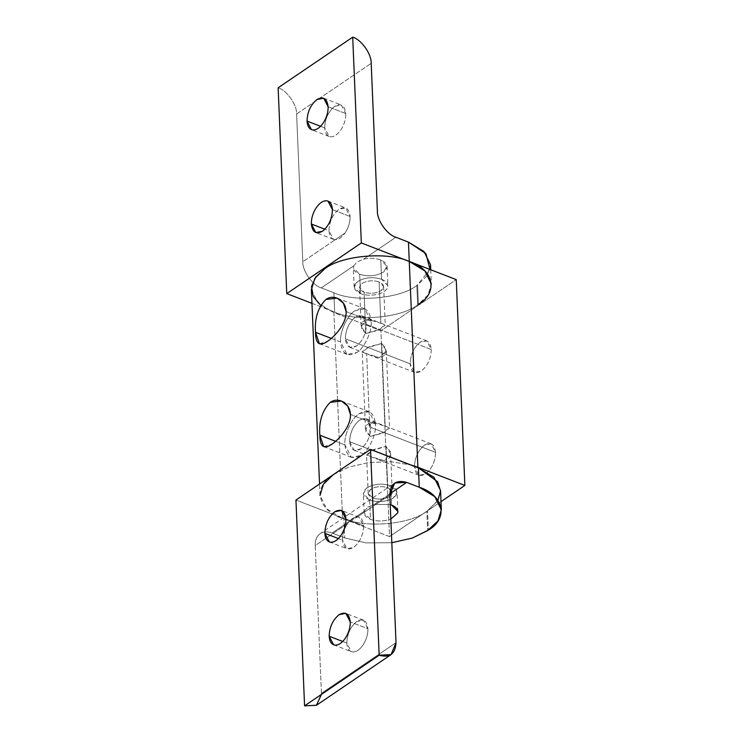 <?xml version="1.0" encoding="UTF-8"?>
<svg xmlns="http://www.w3.org/2000/svg" width="743" height="743" viewBox="0 0 743 743"><rect width="100%" height="100%" fill="white"/><g stroke="black" fill="none" stroke-linecap="round" stroke-linejoin="round"><path stroke-width="0.56" stroke-dasharray="3.71 2.79" d="M345.792 113.586L328.127 106.76L345.792 113.586C345.876 119.112 344.297 124.462 341.037 129.644C337.628 134.576 334.118 136.963 330.496 136.805L329.168 136.48L324.7 127.907C325.007 118.759 328.322 111.571 334.638 106.333L341.325 105.004L345.792 113.586C344.761 105.348 341.037 102.933 334.638 106.333C328.322 111.571 325.007 118.759 324.7 127.907L320.577 126.31L324.7 127.907C325.072 133.238 327.004 136.21 330.496 136.805C334.118 136.963 337.628 134.576 341.037 129.644C344.297 124.462 345.876 119.112 345.792 113.586M350.102 216.492L332.437 209.665L350.102 216.492C350.176 222.278 348.476 227.813 344.993 233.088L335.195 239.738C338.548 239.701 341.817 237.481 344.993 233.088C341.817 237.481 338.548 239.701 335.195 239.738L333.477 239.395L329.01 230.813C329.316 221.665 332.632 214.476 338.957 209.247L345.634 207.91L350.102 216.492C349.071 208.254 345.356 205.839 338.957 209.247C332.632 214.476 329.316 221.665 329.01 230.813L324.886 229.225L329.01 230.813C329.418 236.376 331.48 239.348 335.195 239.738L344.993 233.088C348.476 227.813 350.176 222.278 350.102 216.492M353.677 265.901L357.058 261.926L363.466 259.261C369.652 257.812 375.419 258.035 380.769 259.92L381.577 279.266C372.977 276.656 365.073 277.353 357.875 281.346L354.17 287.132L360.485 293.587L359.668 274.241L353.362 267.786L353.668 265.901C352.656 269.347 354.662 272.124 359.668 274.241L360.485 293.587C365.584 295.408 371.138 295.677 377.147 294.404C382.989 292.918 386.509 290.532 387.697 287.244L387.883 285.721L381.577 279.266L380.769 259.92L387.075 266.375L383.369 272.161C376.181 276.155 368.277 276.851 359.668 274.241C368.277 276.851 376.181 276.155 383.369 272.161C388.895 267.517 388.032 263.44 380.769 259.92C375.419 258.035 369.652 257.812 363.466 259.261L395.861 237.258L363.466 259.261L357.058 261.926L353.677 265.901L321.273 287.903L353.668 265.901M430.021 269.486L416.823 285.479C400.616 298.677 354.996 302.68 333.867 292.761L321.273 287.903C312.571 285.386 302.41 271 302.8 261.731L335.195 239.738L302.8 261.731L296.606 113.958C296.996 104.689 286.835 90.293 278.133 87.785C286.835 90.293 296.996 104.689 296.606 113.958L371.194 63.322L296.606 113.958L302.8 261.731C302.41 271 312.571 285.386 321.273 287.903L333.867 292.761C354.996 302.68 400.616 298.677 416.823 285.479L417.631 304.825C401.424 318.023 355.804 322.025 334.675 312.106L333.867 292.761L334.675 312.106C355.804 322.025 401.424 318.023 417.631 304.825L416.823 285.479L417.575 284.968L418.383 304.314L417.631 304.825L418.383 304.314L417.575 284.968L427.151 275.737L430.531 264.712M430.745 269.765L431.349 284.058L427.968 295.082L418.383 304.314M311.967 303.339L334.675 312.106L311.967 303.339M381.577 279.266C386.397 281.281 388.431 283.937 387.697 287.244C386.509 290.532 382.989 292.918 377.147 294.404C371.138 295.677 365.584 295.408 360.485 293.587C353.222 290.067 352.349 285.99 357.875 281.346C365.073 277.353 372.977 276.656 381.577 279.266M346.823 643.057L342.709 641.469L346.823 643.057C347.13 633.918 350.445 626.73 356.77 621.492L363.448 620.164L367.924 628.736C368.008 634.271 366.42 639.621 363.169 644.794C359.761 649.735 356.241 652.122 352.619 651.955L351.3 651.639L346.823 643.057C347.195 648.398 349.126 651.36 352.619 651.955C356.241 652.122 359.761 649.735 363.169 644.794C366.42 639.621 368.008 634.271 367.924 628.736L350.259 621.919L367.924 628.736C366.884 620.507 363.169 618.092 356.77 621.492C350.445 626.73 347.13 633.918 346.823 643.057M316.49 705.246L321.431 693.321L315.236 545.548L347.631 523.555C344.148 528.84 342.439 534.366 342.514 540.152L338.39 538.564L342.514 540.152C342.439 534.366 344.148 528.84 347.631 523.555L357.42 516.905C354.067 516.952 350.798 519.162 347.631 523.555C350.798 519.162 354.067 516.952 357.42 516.905L359.138 517.258L363.606 525.83C363.299 534.979 359.983 542.167 353.668 547.396L346.981 548.733L342.514 540.152C343.545 548.39 347.269 550.804 353.668 547.396C359.983 542.167 363.299 534.979 363.606 525.83L345.941 519.013L363.606 525.83C363.206 520.267 361.144 517.295 357.42 516.905L315.236 545.548C315.088 540.272 316.62 536.381 319.834 533.864L394.756 482.987M364.479 511.035L364.172 512.911L370.478 519.366L369.67 500.02L363.364 493.566L367.061 487.78C374.258 483.786 382.162 483.089 390.762 485.699L391.58 505.045L390.762 485.699L397.078 492.154L393.372 497.94C386.174 501.934 378.28 502.63 369.67 500.02L370.478 519.366C375.586 521.187 381.14 521.456 387.149 520.184L390.827 519.041L387.149 520.184C381.14 521.456 375.586 521.187 370.478 519.366C365.472 517.258 363.466 514.472 364.479 511.035L332.084 533.028L344.678 537.886L365.983 542.882L391.821 542.724L365.983 542.882L344.678 537.886L332.084 533.028L364.479 511.035L367.878 507.2L364.488 511.035M390.224 504.581L374.277 504.386L367.878 507.2L374.277 504.386L390.224 504.581M389.796 493.844L374.277 504.386L389.796 493.844M389.815 494.912L357.42 516.905L389.815 494.912M319.834 533.864C323.159 531.524 327.245 531.236 332.084 533.028C327.245 531.236 323.159 531.524 319.834 533.864C316.62 536.381 315.088 540.272 315.236 545.548L321.431 693.321L396.01 642.686L321.431 693.321L321.44 694.399M437.924 500.29L427.578 510.747L428.386 530.093L427.578 510.747L426.826 511.258L427.634 530.604L426.826 511.258C410.619 524.456 364.999 528.459 343.87 518.54L295.946 500.039L343.87 518.54L344.678 537.886L343.87 518.54C364.999 528.459 410.619 524.456 426.826 511.258L437.153 501.516L440.534 490.491M369.67 500.02C378.28 502.63 386.174 501.934 393.372 497.94C398.898 493.296 398.025 489.219 390.762 485.699C382.162 483.089 374.258 483.786 367.061 487.78C361.544 492.423 362.408 496.5 369.67 500.02M431.274 349.479L366.448 324.44L361.971 315.868L355.293 317.196C348.969 322.434 345.653 329.623 345.346 338.762L410.182 363.801C410.489 354.662 413.805 347.473 420.129 342.235L426.807 340.907L431.274 349.479C430.968 358.628 427.652 365.816 421.337 371.045L414.65 372.382L410.182 363.801L345.346 338.762C345.653 329.623 348.969 322.434 355.293 317.196C361.692 313.797 365.407 316.212 366.448 324.44C366.141 333.588 362.825 340.777 356.501 346.015C350.102 349.414 346.387 347 345.346 338.762L349.823 347.343L356.501 346.015C362.825 340.777 366.141 333.588 366.448 324.44L431.274 349.479C430.243 341.251 426.528 338.836 420.129 342.235C413.805 347.473 410.489 354.662 410.182 363.801C411.213 372.039 414.938 374.453 421.337 371.045C427.652 365.816 430.968 358.628 431.274 349.479M365.797 333.533L361.544 328.443L362.129 322.174L367.581 319.323L375.187 320.967L384.465 324.552L380.267 329.177L365.797 333.533L364.061 292.157L359.556 287.55L362.194 283.417C367.339 280.566 372.977 280.065 379.125 281.931L380.862 323.298L368.036 319.314L361.172 326.205L365.797 333.533L378.317 330.319L385.255 325.193L380.862 323.298L379.125 281.931L383.629 286.538L380.992 290.671C375.847 293.531 370.209 294.024 364.061 292.157L365.797 333.533M371.194 321.217L346.108 311.531L371.194 321.217C369.689 309.283 364.302 305.782 355.024 310.713L364.711 308.782L371.194 321.217C372.308 331.09 364.376 348.291 356.77 352.498C364.376 348.291 372.308 331.09 371.194 321.217M337.22 298.166L364.711 308.782M331.313 338.399L340.6 341.984C339.486 332.112 347.418 314.921 355.024 310.713C347.418 314.921 339.486 332.112 340.6 341.984C342.105 353.928 347.492 357.429 356.77 352.498L347.083 354.43L340.6 341.984L331.313 338.399M381.707 343.47L385.171 426.213L372.354 422.219L365.491 429.11L370.107 436.438L366.643 353.696L362.25 351.801L369.187 346.675L381.707 343.47L386.323 350.798L379.459 357.68L366.643 353.696L370.107 436.438L365.862 431.349L366.438 425.08L371.89 422.228L379.506 423.881L388.775 427.457L384.586 432.082L370.107 436.438L382.626 433.234L389.564 428.098L385.171 426.213L381.707 343.47L367.228 347.817L363.03 352.442L372.308 356.027L379.924 357.68L385.376 354.829L385.951 348.551L381.707 343.47M386.016 446.376L387.753 487.742C381.605 485.885 375.967 486.377 370.822 489.228L368.175 493.361L372.689 497.977L370.952 456.601L366.559 454.716L373.497 449.58L386.016 446.376L371.546 450.732L367.348 455.357L376.627 458.933L384.233 460.586L389.685 457.734L390.27 451.465L386.016 446.376L390.642 453.704L383.778 460.595L370.952 456.601L372.689 497.977C378.828 499.835 384.475 499.342 389.62 496.491L392.258 492.358L387.753 487.742L386.016 446.376M375.503 424.132L350.427 414.445L375.503 424.132C376.617 434.005 368.695 451.196 361.089 455.403L351.393 457.335L344.919 444.899C343.795 435.026 351.727 417.826 359.333 413.619L369.02 411.687L375.503 424.132C374.008 412.189 368.612 408.687 359.333 413.619C351.727 417.826 343.795 435.026 344.919 444.899L335.632 441.305L344.919 444.899C346.414 456.834 351.81 460.335 361.089 455.403C368.695 451.196 376.617 434.005 375.503 424.132M341.529 401.081L369.02 411.687M435.593 452.385L370.757 427.355L366.29 418.773L359.603 420.101C353.287 425.34 349.972 432.528 349.665 441.676L414.492 466.706C414.798 457.567 418.114 450.379 424.439 445.141L431.116 443.812L435.593 452.385C435.287 461.533 431.971 468.722 425.646 473.96L418.968 475.288L414.492 466.706L349.665 441.676L354.132 450.249L360.81 448.921C367.135 443.682 370.451 436.494 370.757 427.355L435.593 452.385C434.553 444.156 430.838 441.741 424.439 445.141C418.114 450.379 414.798 457.567 414.492 466.706C415.532 474.944 419.247 477.359 425.646 473.96C431.971 468.722 435.287 461.533 435.593 452.385M323.725 446.645L331.954 444.156C340.08 438.686 351.086 425.618 350.427 414.445M349.665 441.676C349.972 432.528 353.287 425.34 359.603 420.101C366.002 416.702 369.726 419.117 370.757 427.355C370.451 436.494 367.135 443.682 360.81 448.921C354.411 452.32 350.696 449.905 349.665 441.676M319.416 343.74L327.644 341.241C335.771 335.78 346.777 322.713 346.108 311.531M311.391 289.566L318.06 303.023L333.923 312.617L342.551 518.438L326.688 508.834L320.019 495.386L319.536 484.018M333.236 474.721L348.411 467.254L368.834 462.471L391.097 461.737L410.888 464.979L391.097 461.737L368.834 462.471L348.411 467.254L333.236 474.721C312.506 486.563 317.623 510.599 342.551 518.438L333.923 312.617L380.908 330.765L389.527 536.576L342.551 518.438L389.527 536.576L380.908 330.765L456.239 279.619L380.908 330.765L333.923 312.617L320.651 305.299M440.998 501.636L389.527 536.576L440.998 501.636M379.125 281.931C372.977 280.065 367.339 280.566 362.194 283.417C358.247 286.733 358.869 289.649 364.061 292.157C370.209 294.024 375.847 293.531 380.992 290.671C384.939 287.355 384.317 284.448 379.125 281.931M387.753 487.742C392.945 490.259 393.558 493.176 389.62 496.491C384.475 499.342 378.828 499.835 372.689 497.977C367.497 495.46 366.875 492.544 370.822 489.228C375.967 486.377 381.605 485.885 387.753 487.742M323.66 98.187L341.325 105.004M327.969 201.093L345.634 207.91M354.17 287.132L353.362 267.786M387.075 266.375L387.883 285.721M333.477 239.395L315.812 232.568M329.168 136.48L311.503 129.663M333.635 644.813L351.3 651.639M329.316 541.907L346.981 548.733M364.172 512.911L363.364 493.566M397.886 511.5L397.078 492.154M359.138 517.258L341.474 510.432M363.448 620.164L345.783 613.337M361.971 315.868L375.187 320.967M426.807 340.907L384.465 324.552M361.172 326.205L359.556 287.55M365.482 429.11L362.25 351.801M368.175 493.361L366.559 454.716M366.29 418.773L379.506 423.872M431.116 443.812L388.775 427.457M418.968 475.288L376.627 458.933M354.132 450.249L367.348 455.357M351.393 457.335L323.79 446.673M390.642 453.704L392.258 492.358M386.323 350.798L389.564 428.098M383.629 286.538L385.255 325.193M347.083 354.43L319.471 343.768M414.65 372.382L372.308 356.027M349.823 347.343L363.03 352.442"/><path stroke-width="1.11" d="M328.127 106.76L323.66 98.187L316.973 99.516C310.658 104.754 307.342 111.942 307.035 121.081L320.577 126.31L307.035 121.081L311.503 129.663L312.831 129.979C316.453 130.136 319.964 127.75 323.381 122.818C326.632 117.645 328.211 112.295 328.127 106.76C328.211 112.295 326.632 117.645 323.381 122.818C319.964 127.75 316.453 130.136 312.831 129.979C309.339 129.384 307.407 126.421 307.035 121.081C307.342 111.942 310.658 104.754 316.973 99.516C323.372 96.116 327.096 98.531 328.127 106.76M332.437 209.665L327.969 201.093L326.641 200.768C323.019 200.61 319.509 202.997 316.1 207.929C312.84 213.111 311.261 218.461 311.345 223.987L324.886 229.225L311.345 223.987L315.812 232.568L322.499 231.24C328.824 226.002 332.13 218.813 332.437 209.665C332.13 218.813 328.824 226.002 322.499 231.24C316.1 234.639 312.385 232.225 311.345 223.987C311.261 218.461 312.84 213.111 316.1 207.929C319.509 202.997 323.019 200.61 326.641 200.768C330.143 201.372 332.075 204.334 332.437 209.665M430.745 269.765L430.531 264.712L423.993 251.533L408.455 242.125L409.263 261.471L361.339 242.961L286.761 293.606L278.133 87.785L286.761 293.606L361.339 242.961L352.711 37.15L361.339 242.961L409.263 261.471L408.455 242.125L395.861 237.258C387.159 234.751 376.998 220.365 377.388 211.096L371.194 63.322C371.584 54.053 361.423 39.658 352.711 37.15L278.133 87.785L352.711 37.15C361.423 39.658 371.584 54.053 371.194 63.322L377.388 211.096C376.998 220.365 387.159 234.751 395.861 237.258L408.455 242.125L425.906 253.595L430.021 269.486M418.383 304.314C438.714 292.705 433.689 269.152 409.263 261.471L424.81 270.879L431.349 284.058M286.761 293.606L311.967 303.339L286.761 293.606M342.709 641.469L329.158 636.24L333.635 644.813L334.954 645.138C338.585 645.295 342.096 642.909 345.504 637.977C348.755 632.795 350.343 627.445 350.259 621.919L345.783 613.337L339.105 614.675C332.78 619.903 329.465 627.092 329.158 636.24L342.709 641.469M338.39 538.564L324.849 533.335L329.316 541.907L330.644 542.232C334.266 542.39 337.786 540.003 341.195 535.071C344.446 529.889 346.024 524.539 345.941 519.013L341.474 510.432L334.796 511.76C328.471 516.998 325.155 524.186 324.849 533.335L338.39 538.564M391.58 505.045L390.224 504.581L391.58 505.045C396.4 507.06 398.434 509.717 397.7 513.023L397.886 511.5L391.58 505.045M390.827 519.041L397.7 513.023L390.827 519.041M441.342 509.837L440.534 490.491L433.996 477.312L418.448 467.904L419.266 487.25L434.804 496.658L441.342 509.837L437.961 520.862L427.634 530.604L412.384 538.053L391.821 542.724L412.384 538.053L428.386 530.093C448.707 518.493 443.692 494.931 419.266 487.25L406.672 482.393L389.796 493.844L406.672 482.393L394.756 482.987L389.815 494.912L396.01 642.686L391.069 654.611L379.153 655.215L304.574 705.85L316.49 705.246L391.069 654.611M321.44 694.399L316.434 705.283L304.574 705.85L295.946 500.039L304.574 705.85L379.153 655.215L370.534 449.394L295.946 500.039L370.534 449.394L418.448 467.904L437.636 481.733L440.543 490.993L437.924 500.29M324.849 533.335C325.155 524.186 328.471 516.998 334.796 511.76C341.195 508.361 344.91 510.775 345.941 519.013C346.024 524.539 344.446 529.889 341.195 535.071C337.786 540.003 334.266 542.39 330.644 542.232C327.152 541.628 325.22 538.666 324.849 533.335M329.158 636.24C329.465 627.092 332.78 619.903 339.105 614.675C345.504 611.266 349.219 613.681 350.259 621.919C350.343 627.445 348.755 632.795 345.504 637.977C342.096 642.909 338.585 645.295 334.954 645.138C331.462 644.543 329.53 641.571 329.158 636.24M379.153 655.215C389.759 658.094 395.378 653.924 396.01 642.686L389.815 494.912C390.456 483.684 396.065 479.504 406.672 482.393L419.266 487.25L418.448 467.904L370.534 449.394L379.153 655.215M337.099 298.129L325.898 299.466C333.997 293.615 345.829 300.2 346.108 311.531L343.396 303.153L337.22 298.166M346.108 311.531C346.777 322.713 335.771 335.78 327.644 341.241C319.592 346.823 315.552 343.842 315.524 332.297C314.493 318.468 317.948 307.518 325.898 299.466C317.948 307.518 314.493 318.468 315.524 332.297L331.313 338.399L315.524 332.297L319.416 343.74M341.409 401.034L330.208 402.372C338.316 396.521 350.139 403.105 350.427 414.445L347.705 406.059L341.529 401.081M350.427 414.445C351.086 425.618 340.08 438.686 331.954 444.156C323.911 449.729 319.871 446.747 319.834 435.212C318.803 421.374 322.258 410.424 330.208 402.372C322.258 410.424 318.803 421.374 319.834 435.212L335.632 441.305L319.834 435.212L323.725 446.645M320.651 305.299L313.212 296.513L311.54 286.575L315.812 276.963L324.617 268.901C341.148 255.434 387.697 251.348 409.263 261.471L456.239 279.619L409.263 261.471L417.891 467.282L464.867 485.43L456.239 279.619L464.867 485.43L440.998 501.636L464.867 485.43L417.891 467.282L409.263 261.471C387.697 251.348 341.148 255.434 324.617 268.901L314.837 278.319L311.391 289.566L319.536 484.018M320.019 495.386L323.465 484.139L333.236 474.721M410.888 464.979L417.891 467.282L410.888 464.979"/></g></svg>
